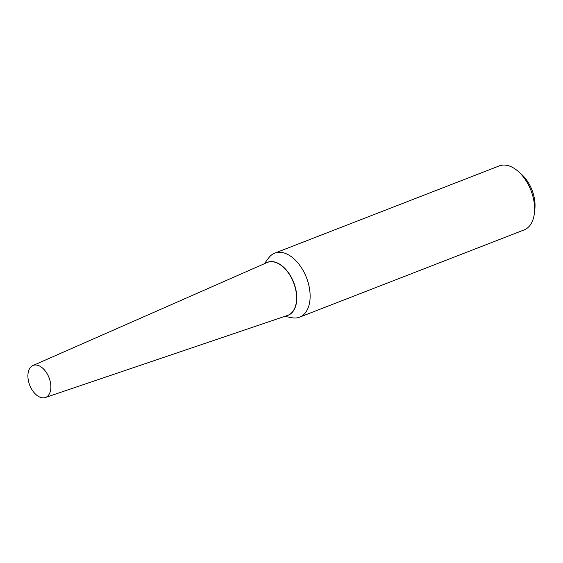 <?xml version="1.0" encoding="UTF-8"?>
<svg xmlns="http://www.w3.org/2000/svg" width="563" height="563" viewBox="0 0 563 563"><rect width="100%" height="100%" fill="white"/><g stroke="black" fill="none" stroke-linecap="round" stroke-linejoin="round"><path stroke-width="0.84" d="M28.15 372.84A17.171 10.359 68.8 0 1 32.914 365.528A17.171 10.359 68.8 0 1 45.772 371.629A17.171 10.359 68.8 0 1 50.621 390.018A17.171 10.359 68.8 0 1 45.35 397.527A17.171 10.359 68.8 0 1 32.745 390.877A17.171 10.359 68.8 0 1 28.15 372.84M32.914 365.528L266.953 262.59A28.361 17.108 68.8 0 1 288.2 272.668A28.361 17.108 68.8 0 1 296.201 303.042A28.361 17.108 68.8 0 1 287.489 315.442L45.35 397.527M265.947 263.034A28.439 17.157 68.8 0 1 281.697 265.588A28.439 17.157 68.8 0 1 296.624 294.456A28.439 17.157 68.8 0 1 286.447 315.794M264.314 263.751L268.727 257.847A34.336 20.711 68.8 0 1 274.737 253.146A34.336 20.711 68.8 0 1 291.916 257.122A34.336 20.711 68.8 0 1 309.756 290.381A34.336 20.711 68.8 0 1 299.607 317.159A34.336 20.711 68.8 0 1 292 317.743L284.758 316.371M274.737 253.146L499.212 165.923A34.336 20.711 68.8 0 1 516.391 169.899A34.336 20.711 68.8 0 1 518.115 171.314A34.336 20.711 68.8 0 1 534.386 213.194A34.336 20.711 68.8 0 1 524.083 229.936L299.607 317.159M518.115 171.314L521.289 174.101A28.614 17.263 68.8 0 1 534.85 209L534.386 213.194"/></g></svg>
